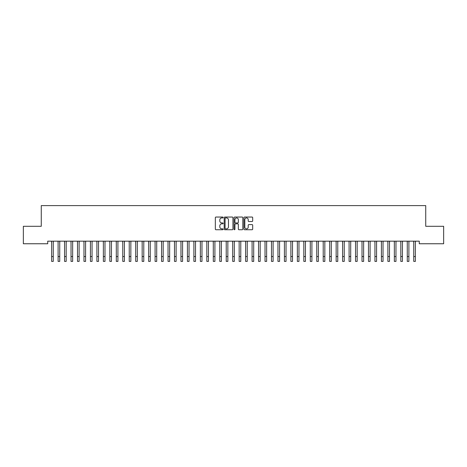 <?xml version="1.0" encoding="UTF-8"?>
<svg xmlns="http://www.w3.org/2000/svg" width="467" height="467" viewBox="0 0 467 467"><rect width="100%" height="100%" fill="white"/><g stroke="black" fill="none" stroke-linecap="round" stroke-linejoin="round"><path stroke-width="0.7" d="M223.156 217.488A0.444 0.444 0 0 0 222.712 217.044L215.964 217.044A0.636 0.636 0 0 0 215.334 217.68L215.334 229.104A0.636 0.636 0 0 0 215.964 229.735L222.712 229.735A0.444 0.444 0 0 0 223.156 229.291A0.444 0.444 0 0 0 222.712 228.848L221.837 228.848A2.031 2.031 0 0 1 219.805 226.816L219.805 225.865A2.031 2.031 0 0 1 221.837 223.833L222.712 223.833A0.444 0.444 0 0 0 223.156 223.389A0.444 0.444 0 0 0 222.712 222.946L221.837 222.946A2.031 2.031 0 0 1 219.805 220.914L219.805 219.963A2.031 2.031 0 0 1 221.837 217.931L222.712 217.931A0.444 0.444 0 0 0 223.156 217.488M252.052 221.516A0.636 0.636 0 0 0 252.682 220.885L252.682 217.68A0.636 0.636 0 0 0 252.052 217.044L244.562 217.044A0.636 0.636 0 0 0 243.926 217.68L243.926 229.104A0.636 0.636 0 0 0 244.562 229.735L252.052 229.735A0.636 0.636 0 0 0 252.682 229.104L252.682 225.228A0.636 0.636 0 0 0 252.052 224.598L248.841 224.598A0.636 0.636 0 0 0 248.21 225.228L248.21 227.149A1.699 1.699 0 0 1 246.512 228.848A1.699 1.699 0 0 1 244.813 227.149L244.813 219.63A1.699 1.699 0 0 1 246.512 217.931A1.699 1.699 0 0 1 248.21 219.63L248.21 220.885A0.636 0.636 0 0 0 248.841 221.516L252.052 221.516M419.273 241.17L47.727 241.17L47.727 243.756L23.35 243.756L23.35 226.302L41.259 226.302L41.259 205.608L425.741 205.608L425.741 226.302L443.65 226.302L443.65 243.756L419.273 243.756L419.273 241.17M232.945 217.68A0.636 0.636 0 0 0 232.309 217.044L224.82 217.044A0.636 0.636 0 0 0 224.183 217.68L224.183 229.104A0.636 0.636 0 0 0 224.82 229.735L232.309 229.735A0.636 0.636 0 0 0 232.945 229.104L232.945 217.68M234.691 217.044L242.18 217.044A0.636 0.636 0 0 1 242.817 217.68L242.817 229.104A0.636 0.636 0 0 1 242.18 229.735L238.976 229.735A0.636 0.636 0 0 1 238.339 229.104L238.339 224.469A0.636 0.636 0 0 0 237.703 223.833L235.578 223.833A0.636 0.636 0 0 0 234.942 224.469L234.942 229.291A0.444 0.444 0 0 1 234.498 229.735A0.444 0.444 0 0 1 234.055 229.291L234.055 217.68A0.636 0.636 0 0 1 234.691 217.044M225.52 217.931A0.444 0.444 0 0 0 225.076 218.375L225.076 228.404A0.444 0.444 0 0 0 225.52 228.848L226.437 228.848A2.031 2.031 0 0 0 228.468 226.816L228.468 219.963A2.031 2.031 0 0 0 226.437 217.931L225.52 217.931M238.339 219.659A1.699 1.699 0 0 0 236.641 217.966A1.699 1.699 0 0 0 234.942 219.659L234.942 222.31A0.636 0.636 0 0 0 235.578 222.946L237.703 222.946A0.636 0.636 0 0 0 238.339 222.31L238.339 219.659M53.256 243.611L53.337 241.17M51.639 243.611L51.557 241.17M51.639 256.541L53.256 256.541L53.256 261.392L51.639 261.392L51.639 241.375M53.256 256.541L53.256 241.375M59.723 243.611L59.805 241.17M58.106 243.611L58.025 241.17M66.186 243.611L66.273 241.17M64.574 243.611L64.487 241.17M58.106 256.541L59.723 256.541L59.723 261.392L58.106 261.392L58.106 241.375M59.723 256.541L59.723 241.375M64.574 256.541L66.186 256.541L66.186 261.392L64.574 261.392L64.574 241.375M66.186 256.541L66.186 241.375M72.654 243.611L72.735 241.17M71.037 243.611L70.955 241.17M79.121 243.611L79.203 241.17M77.504 243.611L77.423 241.17M71.037 256.541L72.654 256.541L72.654 261.392L71.037 261.392L71.037 241.375M72.654 256.541L72.654 241.375M77.504 256.541L79.121 256.541L79.121 261.392L77.504 261.392L77.504 241.375M79.121 256.541L79.121 241.375M85.589 243.611L85.671 241.17M83.972 243.611L83.891 241.17M83.972 256.541L85.589 256.541L85.589 261.392L83.972 261.392L83.972 241.375M85.589 256.541L85.589 241.375M92.052 243.611L92.133 241.17M90.435 243.611L90.353 241.17M90.435 256.541L92.052 256.541L92.052 261.392L90.435 261.392L90.435 241.375M92.052 256.541L92.052 241.375M98.519 243.611L98.601 241.17M96.903 243.611L96.821 241.17M104.987 243.611L105.069 241.17M103.37 243.611L103.289 241.17M111.45 243.611L111.531 241.17M109.833 243.611L109.751 241.17M117.918 243.611L117.999 241.17M116.301 243.611L116.219 241.17M124.385 243.611L124.467 241.17M122.768 243.611L122.687 241.17M130.848 243.611L130.929 241.17M129.231 243.611L129.149 241.17M137.316 243.611L137.397 241.17M135.699 243.611L135.617 241.17M143.783 243.611L143.865 241.17M142.166 243.611L142.085 241.17M150.246 243.611L150.333 241.17M148.634 243.611L148.547 241.17M156.714 243.611L156.795 241.17M155.097 243.611L155.015 241.17M163.181 243.611L163.263 241.17M161.564 243.611L161.483 241.17M169.649 243.611L169.731 241.17M168.032 243.611L167.951 241.17M176.112 243.611L176.193 241.17M174.495 243.611L174.413 241.17M182.579 243.611L182.661 241.17M180.963 243.611L180.881 241.17M189.047 243.611L189.129 241.17M187.43 243.611L187.349 241.17M195.51 243.611L195.591 241.17M193.893 243.611L193.811 241.17M201.977 243.611L202.059 241.17M200.361 243.611L200.279 241.17M208.445 243.611L208.527 241.17M206.828 243.611L206.747 241.17M214.908 243.611L214.989 241.17M213.291 243.611L213.209 241.17M221.376 243.611L221.457 241.17M219.759 243.611L219.677 241.17M227.843 243.611L227.925 241.17M226.226 243.611L226.145 241.17M234.306 243.611L234.393 241.17M232.694 243.611L232.607 241.17M240.774 243.611L240.855 241.17M239.157 243.611L239.075 241.17M247.241 243.611L247.323 241.17M245.624 243.611L245.543 241.17M253.709 243.611L253.791 241.17M252.092 243.611L252.011 241.17M260.172 243.611L260.253 241.17M258.555 243.611L258.473 241.17M266.639 243.611L266.721 241.17M265.022 243.611L264.941 241.17M273.107 243.611L273.189 241.17M271.49 243.611L271.409 241.17M279.57 243.611L279.651 241.17M277.953 243.611L277.871 241.17M286.038 243.611L286.119 241.17M284.421 243.611L284.339 241.17M292.505 243.611L292.587 241.17M290.888 243.611L290.807 241.17M298.968 243.611L299.049 241.17M297.351 243.611L297.269 241.17M305.436 243.611L305.517 241.17M303.819 243.611L303.737 241.17M311.903 243.611L311.985 241.17M310.286 243.611L310.205 241.17M318.366 243.611L318.453 241.17M316.754 243.611L316.667 241.17M324.834 243.611L324.915 241.17M323.217 243.611L323.135 241.17M331.301 243.611L331.383 241.17M329.684 243.611L329.603 241.17M96.903 256.541L98.519 256.541L98.519 261.392L96.903 261.392L96.903 241.375M98.519 256.541L98.519 241.375M103.37 256.541L104.987 256.541L104.987 261.392L103.37 261.392L103.37 241.375M104.987 256.541L104.987 241.375M109.833 256.541L111.45 256.541L111.45 261.392L109.833 261.392L109.833 241.375M111.45 256.541L111.45 241.375M116.301 256.541L117.918 256.541L117.918 261.392L116.301 261.392L116.301 241.375M117.918 256.541L117.918 241.375M122.768 256.541L124.385 256.541L124.385 261.392L122.768 261.392L122.768 241.375M124.385 256.541L124.385 241.375M129.231 256.541L130.848 256.541L130.848 261.392L129.231 261.392L129.231 241.375M130.848 256.541L130.848 241.375M135.699 256.541L137.316 256.541L137.316 261.392L135.699 261.392L135.699 241.375M137.316 256.541L137.316 241.375M142.166 256.541L143.783 256.541L143.783 261.392L142.166 261.392L142.166 241.375M143.783 256.541L143.783 241.375M148.634 256.541L150.246 256.541L150.246 261.392L148.634 261.392L148.634 241.375M150.246 256.541L150.246 241.375M155.097 256.541L156.714 256.541L156.714 261.392L155.097 261.392L155.097 241.375M156.714 256.541L156.714 241.375M161.564 256.541L163.181 256.541L163.181 261.392L161.564 261.392L161.564 241.375M163.181 256.541L163.181 241.375M168.032 256.541L169.649 256.541L169.649 261.392L168.032 261.392L168.032 241.375M169.649 256.541L169.649 241.375M174.495 256.541L176.112 256.541L176.112 261.392L174.495 261.392L174.495 241.375M176.112 256.541L176.112 241.375M180.963 256.541L182.579 256.541L182.579 261.392L180.963 261.392L180.963 241.375M182.579 256.541L182.579 241.375M187.43 256.541L189.047 256.541L189.047 261.392L187.43 261.392L187.43 241.375M189.047 256.541L189.047 241.375M193.893 256.541L195.51 256.541L195.51 261.392L193.893 261.392L193.893 241.375M195.51 256.541L195.51 241.375M200.361 256.541L201.977 256.541L201.977 261.392L200.361 261.392L200.361 241.375M201.977 256.541L201.977 241.375M206.828 256.541L208.445 256.541L208.445 261.392L206.828 261.392L206.828 241.375M208.445 256.541L208.445 241.375M213.291 256.541L214.908 256.541L214.908 261.392L213.291 261.392L213.291 241.375M214.908 256.541L214.908 241.375M219.759 256.541L221.376 256.541L221.376 261.392L219.759 261.392L219.759 241.375M221.376 256.541L221.376 241.375M226.226 256.541L227.843 256.541L227.843 261.392L226.226 261.392L226.226 241.375M227.843 256.541L227.843 241.375M232.694 256.541L234.306 256.541L234.306 261.392L232.694 261.392L232.694 241.375M234.306 256.541L234.306 241.375M239.157 256.541L240.774 256.541L240.774 261.392L239.157 261.392L239.157 241.375M240.774 256.541L240.774 241.375M245.624 256.541L247.241 256.541L247.241 261.392L245.624 261.392L245.624 241.375M247.241 256.541L247.241 241.375M252.092 256.541L253.709 256.541L253.709 261.392L252.092 261.392L252.092 241.375M253.709 256.541L253.709 241.375M258.555 256.541L260.172 256.541L260.172 261.392L258.555 261.392L258.555 241.375M260.172 256.541L260.172 241.375M265.022 256.541L266.639 256.541L266.639 261.392L265.022 261.392L265.022 241.375M266.639 256.541L266.639 241.375M271.49 256.541L273.107 256.541L273.107 261.392L271.49 261.392L271.49 241.375M273.107 256.541L273.107 241.375M277.953 256.541L279.57 256.541L279.57 261.392L277.953 261.392L277.953 241.375M279.57 256.541L279.57 241.375M284.421 256.541L286.038 256.541L286.038 261.392L284.421 261.392L284.421 241.375M286.038 256.541L286.038 241.375M290.888 256.541L292.505 256.541L292.505 261.392L290.888 261.392L290.888 241.375M292.505 256.541L292.505 241.375M297.351 256.541L298.968 256.541L298.968 261.392L297.351 261.392L297.351 241.375M298.968 256.541L298.968 241.375M303.819 256.541L305.436 256.541L305.436 261.392L303.819 261.392L303.819 241.375M305.436 256.541L305.436 241.375M310.286 256.541L311.903 256.541L311.903 261.392L310.286 261.392L310.286 241.375M311.903 256.541L311.903 241.375M316.754 256.541L318.366 256.541L318.366 261.392L316.754 261.392L316.754 241.375M318.366 256.541L318.366 241.375M323.217 256.541L324.834 256.541L324.834 261.392L323.217 261.392L323.217 241.375M324.834 256.541L324.834 241.375M329.684 256.541L331.301 256.541L331.301 261.392L329.684 261.392L329.684 241.375M331.301 256.541L331.301 241.375M337.769 243.611L337.851 241.17M336.152 243.611L336.071 241.17M336.152 256.541L337.769 256.541L337.769 261.392L336.152 261.392L336.152 241.375M337.769 256.541L337.769 241.375M344.232 243.611L344.313 241.17M342.615 243.611L342.533 241.17M342.615 256.541L344.232 256.541L344.232 261.392L342.615 261.392L342.615 241.375M344.232 256.541L344.232 241.375M350.699 243.611L350.781 241.17M349.082 243.611L349.001 241.17M349.082 256.541L350.699 256.541L350.699 261.392L349.082 261.392L349.082 241.375M350.699 256.541L350.699 241.375M357.167 243.611L357.249 241.17M355.55 243.611L355.469 241.17M355.55 256.541L357.167 256.541L357.167 261.392L355.55 261.392L355.55 241.375M357.167 256.541L357.167 241.375M363.63 243.611L363.711 241.17M362.013 243.611L361.931 241.17M362.013 256.541L363.63 256.541L363.63 261.392L362.013 261.392L362.013 241.375M363.63 256.541L363.63 241.375M370.097 243.611L370.179 241.17M368.481 243.611L368.399 241.17M368.481 256.541L370.097 256.541L370.097 261.392L368.481 261.392L368.481 241.375M370.097 256.541L370.097 241.375M376.565 243.611L376.647 241.17M374.948 243.611L374.867 241.17M374.948 256.541L376.565 256.541L376.565 261.392L374.948 261.392L374.948 241.375M376.565 256.541L376.565 241.375M383.028 243.611L383.109 241.17M381.411 243.611L381.329 241.17M381.411 256.541L383.028 256.541L383.028 261.392L381.411 261.392L381.411 241.375M383.028 256.541L383.028 241.375M389.496 243.611L389.577 241.17M387.879 243.611L387.797 241.17M387.879 256.541L389.496 256.541L389.496 261.392L387.879 261.392L387.879 241.375M389.496 256.541L389.496 241.375M395.963 243.611L396.045 241.17M394.346 243.611L394.265 241.17M394.346 256.541L395.963 256.541L395.963 261.392L394.346 261.392L394.346 241.375M395.963 256.541L395.963 241.375M402.426 243.611L402.513 241.17M400.814 243.611L400.727 241.17M400.814 256.541L402.426 256.541L402.426 261.392L400.814 261.392L400.814 241.375M402.426 256.541L402.426 241.375M408.894 243.611L408.975 241.17M407.277 243.611L407.195 241.17M407.277 256.541L408.894 256.541L408.894 261.392L407.277 261.392L407.277 241.375M408.894 256.541L408.894 241.375M415.361 243.611L415.443 241.17M413.744 243.611L413.663 241.17M413.744 256.541L415.361 256.541L415.361 261.392L413.744 261.392L413.744 241.375M415.361 256.541L415.361 241.375"/></g></svg>
